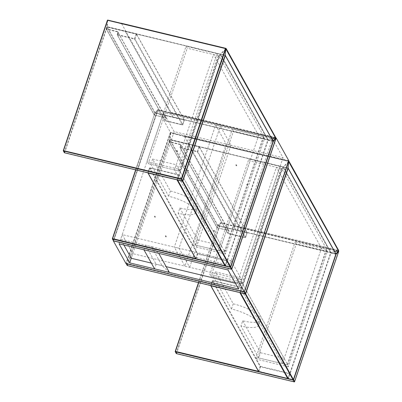 <?xml version="1.0" encoding="UTF-8"?>
<svg xmlns="http://www.w3.org/2000/svg" width="402" height="402" viewBox="0 0 402 402"><rect width="100%" height="100%" fill="white"/><g stroke="black" fill="none" stroke-linecap="round" stroke-linejoin="round"><path stroke-width="0.3" stroke-dasharray="2.01 1.51" d="M188.181 170.468A0.317 0.291 150.9 0 1 187.608 170.554A0.317 0.291 150.9 0 1 187.86 170.106A0.317 0.291 150.9 0 1 188.181 170.468M188.498 171.036A0.317 0.291 150.9 0 1 187.925 171.121A0.317 0.291 150.9 0 1 188.176 170.669A0.317 0.291 150.9 0 1 188.498 171.036M247.376 184.669A0.317 0.291 150.9 0 1 246.803 184.754A0.317 0.291 150.9 0 1 247.054 184.307A0.317 0.291 150.9 0 1 247.376 184.669M247.692 185.237A0.317 0.291 150.9 0 1 247.114 185.322A0.317 0.291 150.9 0 1 247.371 184.875A0.317 0.291 150.9 0 1 247.692 185.237M225.16 250.305A0.317 0.291 150.9 0 1 224.582 250.391A0.317 0.291 150.9 0 1 224.839 249.938A0.317 0.291 150.9 0 1 225.16 250.305M225.472 250.873A0.317 0.291 150.9 0 1 224.899 250.954A0.317 0.291 150.9 0 1 225.155 250.506A0.317 0.291 150.9 0 1 225.472 250.873M165.966 236.105A0.317 0.291 150.9 0 1 165.393 236.185A0.317 0.291 150.9 0 1 165.644 235.738A0.317 0.291 150.9 0 1 165.966 236.105M166.282 236.667A0.317 0.291 150.9 0 1 165.709 236.753A0.317 0.291 150.9 0 1 165.961 236.306A0.317 0.291 150.9 0 1 166.282 236.667M177.573 151.428A0.317 0.291 150.9 0 1 176.996 151.514A0.317 0.291 150.9 0 1 177.252 151.067A0.317 0.291 150.9 0 1 177.573 151.428M177.257 150.861A0.317 0.291 150.9 0 1 176.684 150.946A0.317 0.291 150.9 0 1 176.935 150.499A0.317 0.291 150.9 0 1 177.257 150.861M236.763 165.629A0.317 0.291 150.9 0 1 236.19 165.714A0.317 0.291 150.9 0 1 236.446 165.267A0.317 0.291 150.9 0 1 236.763 165.629M236.451 165.066A0.317 0.291 150.9 0 1 235.873 165.147A0.317 0.291 150.9 0 1 236.13 164.699A0.317 0.291 150.9 0 1 236.451 165.066M214.547 231.266A0.317 0.291 150.9 0 1 213.975 231.351A0.317 0.291 150.9 0 1 214.231 230.899A0.317 0.291 150.9 0 1 214.547 231.266M214.231 230.698A0.317 0.291 150.9 0 1 213.658 230.783A0.317 0.291 150.9 0 1 213.914 230.336A0.317 0.291 150.9 0 1 214.231 230.698M155.358 217.065A0.317 0.291 150.9 0 1 154.78 217.145A0.317 0.291 150.9 0 1 155.036 216.698A0.317 0.291 150.9 0 1 155.358 217.065M155.041 216.497A0.317 0.291 150.9 0 1 154.468 216.583A0.317 0.291 150.9 0 1 154.72 216.13A0.317 0.291 150.9 0 1 155.041 216.497M288.792 160.694L170.408 132.293L157.775 109.625L275.752 137.931M272.44 138.705L283.048 157.745L174.131 131.615L163.524 112.575L272.44 138.705L228.004 269.978M170.408 132.293L125.977 263.561M157.775 109.625L113.399 240.728M163.524 112.575L119.092 243.843M283.048 157.745L238.617 289.018M174.131 131.615L131.263 258.27L132.826 253.652L122.213 234.612L231.13 260.742L229.567 265.36L120.655 239.23L122.213 234.612M215.613 125.072L220.346 126.208L179.041 248.245L174.307 247.109L215.613 125.072L226.22 144.112L184.915 266.149L174.307 247.109M184.915 266.149L189.649 267.285L179.041 248.245M189.649 267.285L230.959 145.248L220.346 126.208M230.959 145.248L226.22 144.112M123.861 244.989L120.655 239.23M151.353 263.089L166.147 266.637M235.406 283.254L240.18 284.4L229.567 265.36M240.18 284.4L241.743 279.782L231.13 260.742M241.743 279.782L132.826 253.652M143.951 249.808L145.514 245.195L151.433 246.612L158.75 253.36M169.358 272.4L162.041 265.652L151.433 246.612M162.041 265.652L156.122 264.235L145.514 245.195M156.122 264.235L154.559 268.848M235.768 229.678L233.567 225.668L338.303 250.798L330.861 252.491L283.435 167.056L188.091 144.112L235.768 229.678L330.861 252.491L334.665 251.632M188.091 144.112L233.567 225.668L233.894 225.145L184.136 136.007L288.661 161.081M288.656 161.096L184.252 136.047L183.83 136.409L288.616 161.302M288.631 161.594L283.179 166.93M281.727 168.594L242.662 283.993L287.752 364.91L326.816 249.511L281.727 168.594L276.395 167.312L237.336 282.717L242.662 283.993M213.658 277.033L215.417 271.842L233.225 303.801A23.849 6.854 18.7 0 1 260.551 319.947A23.849 6.854 18.7 0 1 242.697 320.801L240.939 325.992A23.849 6.854 -161.3 0 0 258.793 325.138A23.849 6.854 -161.3 0 0 231.467 308.992L213.658 277.033L237.336 282.717L282.425 363.634L321.484 248.23L326.816 249.511M321.484 248.23L276.395 167.312M242.697 320.801L260.506 352.76L258.747 357.951L282.425 363.634L237.336 282.717L239.095 277.521L284.184 358.438L282.425 363.634L287.752 364.91M242.069 283.852L240.934 281.812L279.998 166.408L281.134 168.448L242.069 283.852L210.995 276.395L209.859 274.355L248.918 158.956L250.054 160.996L210.995 276.395M281.134 168.448L250.054 160.996M279.998 166.408L248.918 158.956M240.934 281.812L209.859 274.355M326.223 249.366L327.359 251.406L288.299 366.81L287.159 364.77L326.223 249.366L295.143 241.914L296.284 243.954L257.22 359.353L256.084 357.313L295.143 241.914M287.159 364.77L256.084 357.313M288.299 366.81L257.22 359.353M327.359 251.406L296.284 243.954M258.747 357.951L240.939 325.992M215.417 271.842L239.095 277.521M260.506 352.76L284.184 358.438M231.467 308.992L233.225 303.801M172.93 116.912L170.729 112.902L275.465 138.032L268.023 139.73L220.603 54.295L125.253 31.351L172.93 116.912L268.023 139.73L271.827 138.871M125.253 31.351L170.729 112.902L171.061 112.379L121.414 23.281L120.992 23.643L225.778 48.541M225.798 48.828L220.346 54.164M218.889 55.828L179.83 171.227L224.919 252.144L263.978 136.745L218.889 55.828L213.562 54.551L174.503 169.951L179.83 171.227M150.825 164.267L152.584 159.076L170.393 191.035A23.849 6.854 18.7 0 1 197.719 207.181A23.849 6.854 18.7 0 1 179.865 208.035L178.106 213.231A23.849 6.854 -161.3 0 0 195.96 212.377A23.849 6.854 -161.3 0 0 168.634 196.231L150.825 164.267L174.503 169.951L219.592 250.868L258.652 135.469L263.978 136.745M258.652 135.469L213.562 54.551M179.865 208.035L197.673 239.994L195.915 245.19L219.592 250.868L174.503 169.951L176.262 164.76L221.351 245.677L219.592 250.868L224.919 252.144M179.237 171.086L178.101 169.046L217.16 53.647L218.296 55.687L179.237 171.086L148.162 163.629L147.026 161.589L186.086 46.19L187.221 48.23L148.162 163.629M218.296 55.687L187.221 48.23M217.16 53.647L186.086 46.19M178.101 169.046L147.026 161.589M263.385 136.605L264.526 138.645L225.462 254.044L224.326 252.004L263.385 136.605L232.311 129.148L233.446 131.188L194.387 246.587L193.251 244.547L232.311 129.148M224.326 252.004L193.251 244.547M225.462 254.044L194.387 246.587M264.526 138.645L233.446 131.188M195.915 245.19L178.106 213.231M152.584 159.076L176.262 164.76M197.673 239.994L221.351 245.677M168.634 196.231L170.393 191.035M288.053 167.986L245.3 293.646L127.504 265.385L170.041 139.715L287.837 167.976L170.091 139.479L170.644 133.052L288.44 161.313L288.078 167.845M170.468 133.062L126.369 263.345L244.165 291.606L288.264 161.323L170.468 133.062L169.684 139.534L127.148 265.199L126.138 263.385L170.468 133.062M169.684 139.534L170.091 139.479L169.684 139.534M126.313 263.642L126.138 263.385A0.317 0.291 -29.1 0 0 126.148 263.601A0.317 0.317 0 0 1 126.133 263.355L170.227 133.072A0.317 0.317 0 0 1 170.604 132.866L288.4 161.127L288.546 161.438M127.148 265.204A0.317 0.291 150.9 0 1 127.148 265.199L127.399 265.571M244.446 291.721L244.109 291.907M245.2 293.832L245.506 293.661M198.493 282.646L217.738 225.778L220.311 222.974L338.464 251.421L294.37 381.704L176.573 353.443L220.673 223.16L220.633 222.763L218.06 225.562L335.871 253.803M337.981 250.918L220.633 222.763A0.317 0.271 42.6 0 0 220.376 222.829L217.804 225.633A0.317 0.271 -137.4 0 0 217.738 225.778L198.694 282.691M258.476 371.327L293.229 379.664L335.765 253.999L218.06 225.562A0.317 0.271 -137.4 0 0 217.804 225.633A0.317 0.317 0 0 0 217.733 225.748L198.477 282.641M338.062 250.898L220.683 222.738A0.317 0.317 0 0 0 220.376 222.829A0.317 0.271 42.6 0 0 220.311 222.974L176.212 353.257L175.222 351.393M176.212 353.263A0.317 0.291 150.9 0 1 176.212 353.257L176.468 353.629M294.269 381.89L294.576 381.719M293.128 379.85L288.495 378.528L330.977 253.029L335.71 254.164L293.184 379.87M338.68 251.431L338.514 251.054M258.793 371.614L260.461 366.81L289.465 373.77L287.902 378.388L258.541 371.242L210.733 285.45L212.296 280.837L260.104 366.629L258.541 371.242A0.317 0.291 150.9 0 1 258.541 371.242M240.265 292.666A0.317 0.291 -29.1 0 0 240.331 292.55L288.139 378.342L289.696 373.729L241.893 287.938L240.331 292.55L239.974 292.37L241.537 287.752L212.532 280.792L210.97 285.41L239.924 292.586M288.39 378.714L240.331 292.55L282.812 167.051L330.615 252.843L289.706 373.759A0.317 0.317 0 0 0 289.681 373.503A0.317 0.291 -29.1 0 0 289.5 373.368L289.696 373.729A0.317 0.291 -29.1 0 0 289.681 373.503L241.873 287.711A0.317 0.291 150.9 0 0 241.697 287.576L212.668 280.596L241.697 287.576L289.5 373.368L260.496 366.408L212.693 280.616A0.317 0.291 -29.1 0 0 212.296 280.837L212.668 280.596A0.317 0.317 0 0 0 212.291 280.802L210.919 285.626M260.461 366.81L260.104 366.629A0.317 0.291 150.9 0 1 260.496 366.408L260.461 366.81M287.802 378.568L288.144 378.372A0.317 0.317 0 0 1 288.093 378.463M241.537 287.752L241.893 287.938A0.317 0.291 150.9 0 0 241.873 287.711A0.317 0.317 0 0 0 241.672 287.556L241.537 287.752M245.496 293.716L287.777 168.147L283.043 167.011L240.562 292.51L245.255 293.852M335.926 253.898A0.317 0.291 -29.1 0 0 335.745 253.762L331.007 252.627L283.204 166.835L287.938 167.971L335.926 254.175M287.988 168.222L283.179 166.815A0.317 0.317 0 0 0 282.807 167.021L283.204 166.835A0.317 0.291 -29.1 0 0 282.812 167.051L240.331 292.55A0.317 0.291 -29.1 0 0 240.316 292.681A0.317 0.317 0 0 1 240.326 292.52L240.517 292.726M330.977 253.029L330.615 252.843A0.317 0.291 -29.1 0 1 331.007 252.627L330.977 253.029M181.041 145.032L180.227 147.745L228.029 233.537L245.195 237.652L197.392 151.861L180.227 147.745A0.317 0.291 150.9 0 1 180.026 147.383L180.789 144.851A0.317 0.291 -29.1 0 1 180.81 145.077L181.041 145.032A0.638 0.583 -29.1 0 0 180.644 144.313L169.167 141.66L169.75 139.926L217.557 225.718L216.969 227.452L169.167 141.66A0.317 0.291 150.9 0 0 169.182 141.886L216.99 227.678A0.317 0.291 150.9 0 1 216.969 227.452L217.331 227.632L217.914 225.904L246.918 232.864L245.356 237.476L228.19 233.361L228.974 231.049L228.612 230.869L227.833 233.175L180.026 147.383L180.81 145.077L228.612 230.869A0.317 0.291 -29.1 0 0 228.416 230.507L180.609 144.715L169.363 142.017L217.17 227.808L228.436 230.527L217.17 227.808A0.317 0.291 150.9 0 1 216.99 227.678A0.317 0.317 0 0 0 217.191 227.828L228.577 230.331A0.638 0.583 150.9 0 1 228.974 231.049M180.262 147.343L197.427 151.459L198.99 146.846L169.986 139.886L169.363 142.017A0.317 0.291 150.9 0 1 169.182 141.886A0.317 0.317 0 0 1 169.162 141.63L170.121 139.69L199.151 146.67L246.954 232.462L217.949 225.502L170.147 139.71A0.317 0.291 150.9 0 0 169.75 139.926L169.744 139.896A0.317 0.317 0 0 1 170.121 139.69L199.151 146.67A0.317 0.291 150.9 0 1 199.347 147.026L197.784 151.644L245.592 237.436L247.155 232.818L199.126 146.65A0.317 0.317 0 0 1 199.332 146.8L247.135 232.592A0.317 0.291 150.9 0 1 247.155 232.818L246.954 232.462A0.317 0.291 150.9 0 1 247.135 232.592A0.317 0.317 0 0 1 247.16 232.853L245.597 237.466L245.22 237.672L228.029 233.537A0.317 0.291 150.9 0 1 227.833 233.175L228.055 233.557A0.317 0.317 0 0 1 227.849 233.401L180.046 147.609A0.317 0.317 0 0 1 180.021 147.353L180.262 147.343M197.427 151.459L197.392 151.861A0.317 0.291 150.9 0 0 197.784 151.644L197.427 151.459M245.592 237.436A0.317 0.291 150.9 0 1 245.195 237.652L245.22 237.672A0.317 0.317 0 0 0 245.597 237.466L245.592 237.436M228.577 230.331L180.789 144.851A0.317 0.291 -29.1 0 0 180.609 144.715L180.644 144.313M217.949 225.502L217.914 225.904L217.557 225.718A0.317 0.291 150.9 0 1 217.949 225.502M288.721 161.112L338.424 250.225L233.894 225.145M338.605 250.356A0.317 0.291 -29.1 0 0 338.424 250.225L338.303 250.798M288.606 161.88L283.435 167.056M225.215 55.225L182.468 180.88L64.672 152.619L107.208 26.954L224.999 55.215L107.259 26.713L107.646 20.266M107.53 20.276L106.847 26.768L64.31 152.433L63.32 150.569M225.447 48.511L225.241 55.079M106.847 26.768L107.259 26.713L106.847 26.768M64.31 152.438A0.317 0.291 150.9 0 1 64.31 152.433L64.561 152.81M182.362 181.066L182.674 180.895M195.643 258.561L230.396 266.898L272.933 141.233L155.227 112.801A0.317 0.271 -137.4 0 0 154.906 113.012L135.64 169.875L154.906 113.012L157.478 110.208L275.631 138.655L231.532 268.938L113.736 240.677L157.835 110.394L157.8 109.997L155.227 112.801L273.038 141.042M275.149 138.152L157.8 109.997A0.317 0.271 42.6 0 0 157.539 110.068L154.966 112.867A0.317 0.317 0 0 0 154.901 112.982L135.861 169.93M275.229 138.132L157.85 109.972A0.317 0.317 0 0 0 157.539 110.068A0.317 0.271 42.6 0 0 157.478 110.208L113.379 240.491L112.384 238.627M113.379 240.496A0.317 0.291 150.9 0 1 113.379 240.491L113.63 240.868M231.431 269.124L231.743 268.953M230.296 267.084L225.663 265.762L268.139 140.263L272.878 141.398L230.351 267.104M275.847 138.665L275.677 138.293M195.955 258.853L197.628 254.049L226.633 261.004L225.07 265.621L195.704 258.476L147.901 172.689L149.464 168.071L197.266 253.863L195.704 258.476A0.317 0.291 150.9 0 1 195.704 258.476M177.428 179.9A0.317 0.291 -29.1 0 0 177.498 179.789L225.301 265.581L226.864 260.963L179.061 175.171L177.498 179.789L177.136 179.604L178.699 174.986L149.695 168.026L148.132 172.644L177.091 179.82M225.552 265.953L177.498 179.789L219.974 54.29L267.782 140.082L226.869 260.993A0.317 0.317 0 0 0 226.844 260.737A0.317 0.291 -29.1 0 0 226.668 260.602L226.864 260.963A0.317 0.291 -29.1 0 0 226.844 260.737L179.041 174.945A0.317 0.291 150.9 0 0 178.86 174.81L149.835 167.83L178.86 174.81L226.668 260.602L197.663 253.647L149.856 167.855A0.317 0.291 -29.1 0 0 149.464 168.071L149.835 167.83A0.317 0.317 0 0 0 149.459 168.041L148.087 172.86M197.628 254.049L197.266 253.863A0.317 0.291 150.9 0 1 197.663 253.647L197.628 254.049M224.969 265.807L225.306 265.611A0.317 0.317 0 0 1 225.261 265.697M178.699 174.986L179.061 175.171A0.317 0.291 150.9 0 0 179.041 174.945A0.317 0.317 0 0 0 178.84 174.79L178.699 174.986M182.664 180.95L224.944 55.381L220.211 54.245L177.729 179.744L182.418 181.086M273.089 141.132A0.317 0.291 -29.1 0 0 272.908 140.996L268.174 139.861L220.371 54.069L225.105 55.21L273.089 141.409M225.155 55.456L220.346 54.049A0.317 0.317 0 0 0 219.969 54.26L220.371 54.069A0.317 0.291 -29.1 0 0 219.974 54.29L177.498 179.789A0.317 0.291 -29.1 0 0 177.483 179.915A0.317 0.317 0 0 1 177.493 179.754L177.679 179.96M268.139 140.263L267.782 140.082A0.317 0.291 -29.1 0 1 268.174 139.861L268.139 140.263M118.208 32.271L117.389 34.979L165.197 120.771L182.362 124.891L134.559 39.1L117.389 34.979A0.317 0.291 150.9 0 1 117.193 34.617L117.957 32.085A0.317 0.291 -29.1 0 1 117.972 32.311L118.208 32.271A0.638 0.583 -29.1 0 0 117.811 31.552L106.329 28.894L106.917 27.165L154.72 112.957L154.137 114.686L106.329 28.894A0.317 0.291 150.9 0 0 106.349 29.12L154.152 114.912A0.317 0.291 150.9 0 1 154.137 114.686L154.494 114.871L155.082 113.138L184.086 120.097L182.523 124.715L165.358 120.595L166.137 118.288L165.78 118.103L164.996 120.409L117.193 34.617L117.972 32.311L165.78 118.103A0.317 0.291 -29.1 0 0 165.579 117.746L117.776 31.954L106.53 29.256L154.333 115.047L165.604 117.766L154.333 115.047A0.317 0.291 150.9 0 1 154.152 114.912A0.317 0.317 0 0 0 154.358 115.067L165.74 117.57A0.638 0.583 150.9 0 1 166.137 118.288M117.424 34.577L134.59 38.698L136.152 34.08L107.148 27.12L106.53 29.256A0.317 0.291 150.9 0 1 106.349 29.12A0.317 0.317 0 0 1 106.324 28.864L107.289 26.924L136.313 33.904L184.121 119.695L155.117 112.736L107.309 26.944A0.317 0.291 150.9 0 0 106.917 27.165L106.912 27.13A0.317 0.317 0 0 1 107.289 26.924L136.313 33.904A0.317 0.291 150.9 0 1 136.514 34.265L134.951 38.878L182.754 124.67L184.317 120.057L136.293 33.884A0.317 0.317 0 0 1 136.494 34.039L184.302 119.831A0.317 0.291 150.9 0 1 184.317 120.057L184.121 119.695A0.317 0.291 150.9 0 1 184.302 119.831A0.317 0.317 0 0 1 184.322 120.087L182.759 124.7L182.387 124.911L165.197 120.771A0.317 0.291 150.9 0 1 164.996 120.409L165.217 120.791A0.317 0.317 0 0 1 165.016 120.635L117.213 34.843A0.317 0.317 0 0 1 117.188 34.587L117.424 34.577M134.59 38.698L134.559 39.1A0.317 0.291 150.9 0 0 134.951 38.878L134.59 38.698M182.754 124.67A0.317 0.291 150.9 0 1 182.362 124.891L182.387 124.911A0.317 0.317 0 0 0 182.759 124.7L182.754 124.67M165.74 117.57L117.957 32.085A0.317 0.291 -29.1 0 0 117.776 31.954L117.811 31.552M155.117 112.736L155.082 113.138L154.72 112.957A0.317 0.291 150.9 0 1 155.117 112.736M225.889 48.351L275.591 137.459L171.061 112.379M275.767 137.595A0.317 0.291 -29.1 0 0 275.591 137.459L275.465 138.032M225.773 49.119L220.603 54.295M187.925 171.121L187.608 170.554M247.114 185.322L246.803 184.754M224.899 250.954L224.582 250.391M165.709 236.753L165.393 236.185M176.684 150.946L176.996 151.514M235.873 165.147L236.19 165.714M213.658 230.783L213.975 231.351M154.468 216.583L154.78 217.145M155.021 216.271L155.338 216.839M214.216 230.472L214.532 231.039M236.431 164.84L236.748 165.403M177.237 150.634L177.553 151.202M166.262 236.446L165.946 235.879M225.457 250.647L225.14 250.079M247.672 185.01L247.356 184.443M188.478 170.81L188.161 170.242M334.685 251.667L331.002 252.506M260.551 319.947L258.793 325.138M271.847 138.906L268.169 139.745M197.719 207.181L195.96 212.377"/><path stroke-width="0.6" d="M275.752 137.931L276.164 138.032L288.792 160.694L244.361 291.968L125.977 263.561L113.344 240.893L231.733 269.3L244.361 291.968M119.092 243.843L228.004 269.978L238.617 289.018L129.7 262.883L119.092 243.843M112.384 238.627L135.655 169.88L112.369 238.682A0.317 0.291 -29.1 0 0 112.389 238.909L113.399 240.718A0.317 0.317 0 0 0 113.6 240.873L231.371 269.114L230.361 267.3L112.565 239.039L113.575 240.853A0.317 0.291 150.9 0 1 113.399 240.718L113.344 240.893M276.164 138.032L231.733 269.3M123.861 244.989L131.263 258.27L129.7 262.883M131.263 258.27L151.353 263.089M166.147 266.637L235.406 283.254M158.75 253.36L143.951 249.808L154.559 268.848L169.358 272.4L158.75 253.36M334.665 251.632L338.308 250.803M334.685 251.667L338.399 250.823A0.317 0.317 0 0 0 338.605 250.356A0.317 0.291 -29.1 0 1 338.464 250.768L288.631 161.594M120.992 23.643L121.303 23.241L225.944 48.361A0.317 0.291 -29.1 0 1 226.12 48.496A0.317 0.317 0 0 0 225.919 48.34L225.783 48.536M271.827 138.871L275.476 138.037M271.847 138.906L275.561 138.057A0.317 0.317 0 0 0 275.767 137.595A0.317 0.291 -29.1 0 1 275.631 138.002L225.798 48.828M126.313 263.642L127.344 265.561L245.14 293.822L244.13 292.008L126.334 263.747A0.317 0.291 -29.1 0 1 126.153 263.611A0.317 0.291 -29.1 0 0 126.153 263.611A0.317 0.317 0 0 0 126.153 263.611L127.163 265.426A0.317 0.291 150.9 0 1 127.148 265.204M244.109 291.907L244.13 292.008A0.317 0.291 150.9 0 0 244.522 291.792L245.532 293.606L288.068 167.935L288.621 161.509L244.446 291.721M288.078 167.845L288.073 167.966A0.317 0.317 0 0 0 288.088 167.89L288.571 161.363M245.506 293.661L245.532 293.606A0.317 0.291 -29.1 0 1 245.14 293.822L127.344 265.561A0.317 0.291 150.9 0 1 127.163 265.426A0.317 0.317 0 0 0 127.369 265.581L127.399 265.571M288.053 167.986L245.537 293.636A0.317 0.317 0 0 1 245.165 293.842L245.2 293.832M338.514 251.054L337.981 250.918M198.694 282.691L175.438 351.403L258.476 371.327M198.477 282.641L175.202 351.443A0.317 0.291 -29.1 0 0 175.222 351.67L176.232 353.484A0.317 0.317 0 0 0 176.438 353.639L294.209 381.88L293.199 380.066L175.403 351.805L176.413 353.619A0.317 0.291 150.9 0 1 176.212 353.263M175.222 351.393L198.493 282.646M335.871 253.803L338.429 251.024A0.317 0.271 -137.4 0 1 338.7 251.376L336.127 254.18L293.591 379.85L294.601 381.664L338.68 251.431M175.222 351.67A0.317 0.291 -29.1 0 0 175.403 351.805L175.197 351.413A0.317 0.317 0 0 0 175.222 351.67M294.269 381.89L294.229 381.9A0.317 0.317 0 0 0 294.606 381.694L294.601 381.664A0.317 0.291 150.9 0 1 294.209 381.88L176.468 353.629M293.184 379.87L293.199 380.066A0.317 0.291 -29.1 0 0 293.591 379.85L293.43 379.734M338.062 250.898L338.479 250.999A0.317 0.317 0 0 1 338.705 251.411L294.576 381.719M335.966 254.064L336.127 254.18A0.317 0.271 42.6 0 0 335.891 253.838M239.924 292.586L210.934 285.812L258.737 371.604L287.742 378.563L239.939 292.772A0.317 0.291 -29.1 0 0 240.265 292.666M210.919 285.626L210.934 285.812A0.317 0.291 -29.1 0 1 210.754 285.676A0.317 0.317 0 0 1 210.718 285.576A0.317 0.291 -29.1 0 0 210.754 285.676L258.556 371.468A0.317 0.317 0 0 0 258.762 371.624L258.737 371.604A0.317 0.291 150.9 0 1 258.536 371.247M288.083 378.443A0.317 0.291 150.9 0 1 287.742 378.563L258.793 371.614M288.093 378.463A0.317 0.317 0 0 1 287.767 378.583L287.802 378.568M288.133 378.347A0.317 0.291 -29.1 0 0 288.154 378.568L240.351 292.777A0.317 0.317 0 0 1 240.316 292.676A0.317 0.291 -29.1 0 0 240.532 292.912L288.334 378.704L293.068 379.84L245.265 294.048L240.517 292.726M288.39 378.714L293.068 379.84A0.317 0.291 -29.1 0 0 293.465 379.624L335.946 254.154A0.317 0.317 0 0 0 335.926 253.898A0.317 0.291 -29.1 0 1 335.941 254.124L288.139 168.332L245.657 293.832L293.465 379.624L335.926 254.175M293.44 379.679L293.47 379.654A0.317 0.317 0 0 1 293.093 379.86L293.128 379.85M245.255 293.852L245.265 294.048A0.317 0.291 -29.1 0 0 245.657 293.832L245.496 293.716M287.988 168.222L288.139 168.332A0.317 0.291 -29.1 0 0 288.053 168.026A0.317 0.317 0 0 1 288.118 168.106L335.926 253.898M288.616 161.302L288.777 161.127A0.317 0.291 -29.1 0 1 288.958 161.257A0.317 0.317 0 0 0 288.752 161.107L288.661 161.081M338.605 250.356L288.958 161.257A0.317 0.291 -29.1 0 1 288.817 161.669L288.606 161.88M64.31 152.438A0.317 0.291 150.9 0 0 64.33 152.659A0.317 0.317 0 0 0 64.531 152.815L64.511 152.795A0.317 0.291 150.9 0 1 64.33 152.659L63.32 150.845A0.317 0.317 0 0 1 63.295 150.589L181.327 178.84L225.427 48.557L107.63 20.296L63.536 150.579L64.511 152.795L182.307 181.056L181.292 179.242L63.501 150.981A0.317 0.291 -29.1 0 1 63.3 150.624L107.394 20.306L63.32 150.569M181.689 179.026L182.699 180.84L225.236 55.169L225.788 48.742L181.689 179.026L181.327 178.84L181.292 179.242A0.317 0.291 150.9 0 0 181.689 179.026M225.241 55.079L225.808 48.697A0.317 0.317 0 0 0 225.562 48.361L225.788 48.742L225.562 48.361L107.771 20.1A0.317 0.317 0 0 0 107.394 20.306L107.771 20.1L225.447 48.511M225.215 55.225L182.699 180.84A0.317 0.291 -29.1 0 1 182.307 181.056L182.362 181.066M182.674 180.895L182.704 180.87A0.317 0.317 0 0 1 182.327 181.076L64.561 152.81M275.677 138.293L275.149 138.152M135.861 169.93L112.6 238.637L195.643 258.561M273.038 141.042L275.591 138.258A0.317 0.271 -137.4 0 1 275.862 138.615L273.29 141.419L230.753 267.084L231.768 268.898L275.847 138.665M112.389 238.909A0.317 0.291 -29.1 0 0 112.565 239.039L112.364 238.647A0.317 0.317 0 0 0 112.389 238.909M231.431 269.124L231.396 269.134A0.317 0.317 0 0 0 231.773 268.928L231.768 268.898A0.317 0.291 150.9 0 1 231.371 269.114L113.63 240.868M230.351 267.104L230.361 267.3A0.317 0.291 -29.1 0 0 230.753 267.084L230.592 266.968M275.229 138.132L275.641 138.233A0.317 0.317 0 0 1 275.867 138.645L231.743 268.953M273.129 141.298L273.29 141.419A0.317 0.271 42.6 0 0 273.058 141.072M177.091 179.82L148.097 173.046L195.905 258.838L224.909 265.797L177.101 180.006A0.317 0.291 -29.1 0 0 177.428 179.9M148.087 172.86L148.097 173.046A0.317 0.291 -29.1 0 1 147.921 172.91A0.317 0.317 0 0 1 147.886 172.815A0.317 0.291 -29.1 0 0 147.921 172.91L195.724 258.702A0.317 0.317 0 0 0 195.925 258.858L195.905 258.838A0.317 0.291 150.9 0 1 195.704 258.481M225.251 265.677A0.317 0.291 150.9 0 1 224.909 265.797L195.955 258.853M225.261 265.697A0.317 0.317 0 0 1 224.934 265.817L224.969 265.807M225.301 265.581A0.317 0.291 -29.1 0 0 225.321 265.807L177.513 180.016A0.317 0.317 0 0 1 177.478 179.915A0.317 0.291 -29.1 0 0 177.694 180.146L225.502 265.938L230.235 267.074L182.433 181.282L177.679 179.96M225.552 265.953L230.235 267.074A0.317 0.291 -29.1 0 0 230.627 266.858L273.114 141.388A0.317 0.317 0 0 0 273.089 141.132A0.317 0.291 -29.1 0 1 273.109 141.358L225.306 55.566L182.825 181.066L230.627 266.858L273.089 141.409M230.602 266.913L230.632 266.888A0.317 0.317 0 0 1 230.261 267.094L230.296 267.084M182.418 181.086L182.433 181.282A0.317 0.291 -29.1 0 0 182.825 181.066L182.664 180.95M225.155 55.456L225.306 55.566A0.317 0.291 -29.1 0 0 225.22 55.265M121.414 23.281L225.889 48.351M275.767 137.595L226.12 48.496A0.317 0.291 -29.1 0 1 225.984 48.903L225.773 49.119M273.089 141.132L225.286 55.34A0.317 0.317 0 0 0 225.22 55.26"/></g></svg>
